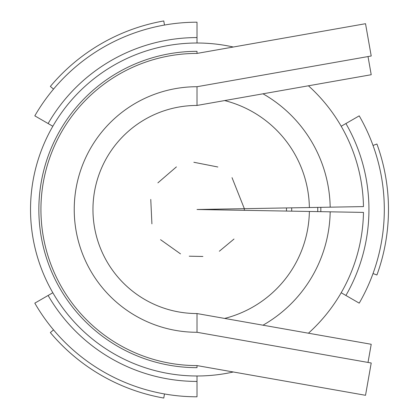 <?xml version="1.0" encoding="UTF-8"?>
<svg xmlns="http://www.w3.org/2000/svg" width="419" height="419" viewBox="0 0 419 419"><rect width="100%" height="100%" fill="white"/><g stroke="black" fill="none" stroke-linecap="round" stroke-linejoin="round"><path stroke-width="0.63" d="M197.014 86.717A122.783 122.783 0 0 0 74.231 209.5A122.783 122.783 0 0 0 197.014 332.283L371.218 363.001L365.525 395.295L197.014 365.583A156.083 156.083 0 0 1 40.931 209.5A156.083 156.083 0 0 1 197.014 53.417L365.525 23.705L371.218 55.999L197.014 86.717L197.014 105.447L197.014 86.717L197.014 105.441L371.218 74.723L368.013 56.565M197.014 51.338L197.014 53.417L197.014 51.338A158.162 158.162 0 0 0 38.852 209.5A158.162 158.162 0 0 0 197.014 367.662L197.014 365.583M197.014 332.283L197.014 313.553A104.053 104.053 0 0 1 92.96 209.5A104.053 104.053 0 0 1 197.014 105.447M263.001 93.804A133.19 133.19 90 0 1 330.182 207.175L363.472 206.593A166.484 166.484 90 0 0 308.436 85.795M233.31 47.017A166.484 166.484 90 0 0 30.529 209.5A166.484 166.484 90 0 0 233.31 371.983M308.436 333.205A166.484 166.484 90 0 0 363.472 212.407L197.014 209.5L286.486 207.939L286.486 211.061M263.001 325.196A133.19 133.19 90 0 0 330.182 211.825M330.182 207.175L286.486 207.939M244.345 210.328L244.345 208.672L197.014 209.5M309.374 207.541A112.376 112.376 90 0 0 224.636 100.57M224.636 318.43A112.376 112.376 90 0 0 309.374 211.459M197.014 313.559L371.218 344.277L368.013 362.435M53.538 329.894L50.348 332.566A191.457 191.457 0 0 0 163.766 398.05L164.489 393.949M291.687 211.155A94.689 94.689 0 0 0 291.687 207.845M317.733 211.605A120.74 120.74 0 0 0 317.733 207.395M320.818 211.663A123.825 123.825 0 0 0 320.818 207.337M197.014 43.016L197.014 22.202A187.298 187.298 0 0 0 34.808 115.854L52.831 126.255M197.014 37.574A171.926 171.926 0 0 0 48.122 123.537M341.197 126.255L359.219 115.854A187.298 187.298 0 0 1 359.219 303.147L345.905 295.463A171.926 171.926 0 0 0 345.905 123.537M53.538 89.106L50.348 86.434A191.457 191.457 0 0 1 163.766 20.95L164.489 25.051M373.015 145.44L376.927 144.016A191.457 191.457 0 0 1 376.927 274.984L373.015 273.56M341.197 292.745L345.905 295.463M197.014 375.984L197.014 396.798A187.298 187.298 0 0 1 34.808 303.147L48.122 295.463A171.926 171.926 0 0 0 197.014 381.426M52.831 292.745L48.127 295.463M244.345 208.672L232.032 177.651M217.849 166.992L193.84 162.268M176.415 166.882L157.884 182.862M150.761 199.423L151.908 223.861M160.55 239.684L180.495 253.862M189.241 256.192L202.896 256.47M219.336 251.243L234.017 239.024"/></g></svg>
